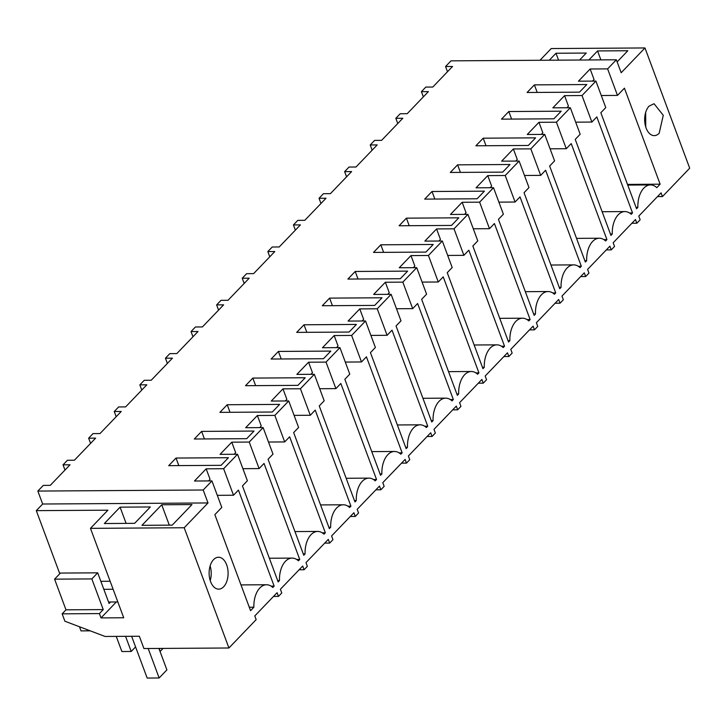 <?xml version="1.0" encoding="UTF-8"?>
<svg xmlns="http://www.w3.org/2000/svg" width="726" height="726" viewBox="0 0 726 726"><rect width="100%" height="100%" fill="white"/><g stroke="black" fill="none" stroke-linecap="round" stroke-linejoin="round"><path stroke-width="1.09" d="M627.491 184.404L660.134 184.186L624.424 88.164L617.481 95.405L607.617 68.888L590.147 68.997L578.45 81.185L595.91 81.076L605.774 107.593L600.838 112.73L636.548 208.752L637.864 207.382L636.04 207.391M590.147 68.997L594.049 79.488L592.498 81.094M617.481 95.405L601.282 95.514M607.617 68.888L616.356 59.786L451.009 60.848L445.564 66.52L447.497 71.729M616.356 59.786L621.175 72.736L644.978 47.952L551.243 48.551L539.981 60.276M657.493 196.601L662.457 196.564L661.077 192.871L638.771 216.094L640.15 219.796L636.856 223.227L635.477 219.524L613.171 242.756L614.55 246.45L611.256 249.88L609.885 246.178L587.579 269.41L588.949 273.103L585.655 276.533L584.285 272.831L561.978 296.063L563.349 299.765L560.064 303.187L558.684 299.493L536.378 322.716L537.757 326.419L534.463 329.849L533.084 326.146L510.777 349.369L512.157 353.072L508.862 356.502L507.483 352.8L485.177 376.032L486.556 379.725L483.262 383.156L481.892 379.453L459.585 402.685L460.956 406.388L457.67 409.809L456.291 406.115L433.985 429.338L435.355 433.041L432.07 436.462L430.69 432.769L408.384 455.992L409.763 459.694L406.469 463.124L405.09 459.422L382.784 482.654L384.163 486.347L380.869 489.778L379.498 486.075L357.183 509.307L358.562 513.001L355.268 516.431L353.898 512.728L331.591 535.96L332.962 539.663L329.677 543.084L328.297 539.391L305.991 562.614L307.361 566.316L304.076 569.747L302.697 566.044L280.39 589.267L281.77 592.97L278.475 596.4L277.096 592.697L254.79 615.929L256.169 619.623L228.926 647.991L184.204 527.748L208.008 502.955L203.198 490.005L37.843 491.066L43.297 485.395L50.285 485.349L70.032 464.785L63.044 464.831L67.436 460.257L74.415 460.211L95.632 438.132L88.645 438.177L93.028 433.603L100.016 433.558L121.224 411.47L114.245 411.515L118.628 406.95L125.616 406.905L146.824 384.816L139.837 384.862L144.229 380.297L151.217 380.252L172.425 358.163L165.437 358.208L169.83 353.635L176.817 353.589L198.026 331.51L191.038 331.555L195.421 326.981L202.409 326.936L223.626 304.847L216.638 304.893L221.022 300.328L228.009 300.283L249.218 278.194L242.23 278.24L246.622 273.675L253.61 273.629L274.818 251.541L267.83 251.586L272.223 247.012L279.211 246.967L300.419 224.888L293.431 224.933L297.823 220.359L304.802 220.314L326.019 198.234L319.032 198.271L323.415 193.706L330.403 193.661L351.62 171.572L344.632 171.617L349.015 167.053L356.003 167.007L377.211 144.919L370.224 144.964L374.616 140.399L381.604 140.354L402.812 118.265L395.824 118.311L400.217 113.737L407.204 113.692L428.413 91.612L421.425 91.657L425.817 87.084L432.796 87.038L452.543 66.474L445.564 66.52M534.4 84.878L527.085 92.492L579.484 92.157L586.799 84.543L534.4 84.878L537.213 92.429M662.457 196.564L689.7 168.196L644.978 47.952M617.136 61.882L627.827 50.747L597.552 50.938L588.886 59.968M549.292 60.222L555.989 53.252L586.263 53.052L579.575 60.022M660.134 184.186L656.803 187.662A21.462 12.787 89.6 0 0 650.496 184.921A21.462 12.787 89.6 0 0 637.864 207.382M649.108 106.105L654.044 103.727L663.265 115.289L659.199 133.239A15.945 9.492 -90.4 0 1 654.253 135.617A15.945 9.492 -90.4 0 1 645.042 124.055A15.945 9.492 -90.4 0 1 649.108 106.105M645.659 112.421L645.75 127.023M597.552 50.938L600.883 59.886M555.989 53.252L558.557 60.158M636.856 223.227L631.901 223.254M421.425 91.657L423.367 96.867M203.198 490.005L211.938 480.902L221.793 507.42L214.851 514.652L250.561 610.675L253.882 607.208A21.462 12.787 -90.4 0 1 266.515 584.748A21.462 12.787 -90.4 0 1 272.822 587.488L274.147 586.118L238.437 490.095L233.5 495.232L223.635 468.724L237.529 454.249L247.394 480.766L242.457 485.903L278.167 581.925L279.483 580.555A21.462 12.787 -90.4 0 1 292.115 558.094A21.462 12.787 -90.4 0 1 298.422 560.835L299.738 559.456L264.037 463.442L259.1 468.579L242.901 468.687M259.1 468.579L249.236 442.061L263.13 427.596L272.994 454.113L268.057 459.249L303.767 555.272L305.083 553.902A21.462 12.787 -90.4 0 1 317.716 531.441A21.462 12.787 -90.4 0 1 324.023 534.182L325.339 532.802L289.629 436.789L284.692 441.925L274.836 415.408L288.73 400.943L298.595 427.46L293.658 432.596L329.368 528.619L330.684 527.239A21.462 12.787 -90.4 0 1 343.307 504.779A21.462 12.787 -90.4 0 1 349.623 507.519L350.939 506.149L315.229 410.126L310.292 415.272L300.428 388.755L314.331 374.28L324.186 400.797L319.249 405.943L354.96 501.956L356.285 500.586A21.462 12.787 -90.4 0 1 368.908 478.125A21.462 12.787 -90.4 0 1 375.224 480.866L376.54 479.496L340.83 383.473L335.893 388.619L326.028 362.102L339.931 347.627L349.787 374.144L344.85 379.29L380.56 475.303L381.876 473.933A21.462 12.787 -90.4 0 1 394.508 451.472A21.462 12.787 -90.4 0 1 400.816 454.213L402.14 452.842L366.43 356.82L361.494 361.956L351.629 335.439L365.523 320.974L375.387 347.491L370.451 352.627L406.161 448.65L407.477 447.28A21.462 12.787 -90.4 0 1 420.109 424.819A21.462 12.787 -90.4 0 1 426.416 427.56L427.732 426.18L392.031 330.167L387.094 335.303L377.23 308.786L391.123 294.32L400.988 320.838L396.051 325.974L431.761 421.997L433.077 420.617A21.462 12.787 -90.4 0 1 445.71 398.157A21.462 12.787 -90.4 0 1 452.017 400.897L453.333 399.527L417.622 303.504L412.686 308.65L402.83 282.133L416.724 267.658L426.589 294.175L421.652 299.321L457.353 395.343L458.678 393.964A21.462 12.787 -90.4 0 1 471.301 371.503A21.462 12.787 -90.4 0 1 477.617 374.244L478.933 372.874L443.223 276.851L438.286 281.997L428.422 255.479L442.325 241.005L452.18 267.522L447.243 272.667L482.953 368.681L484.278 367.311A21.462 12.787 -90.4 0 1 496.902 344.85A21.462 12.787 -90.4 0 1 503.209 347.591L504.534 346.22L468.824 250.198L463.887 255.334L454.022 228.826L467.925 214.351L477.781 240.869L472.844 246.005L508.554 342.028L509.87 340.657A21.462 12.787 -90.4 0 1 522.502 318.197A21.462 12.787 -90.4 0 1 528.809 320.937L530.134 319.558L494.424 223.544L489.487 228.681L479.623 202.164L493.517 187.698L503.381 214.215L498.444 219.352L534.154 315.374L535.47 314.004A21.462 12.787 -90.4 0 1 548.103 291.543A21.462 12.787 -90.4 0 1 554.41 294.275L555.726 292.905L520.016 196.891L515.079 202.028L505.223 175.511L519.117 161.045L528.982 187.562L524.045 192.699L559.755 288.721L561.071 287.342A21.462 12.787 -90.4 0 1 573.703 264.881A21.462 12.787 -90.4 0 1 580.01 267.622L581.326 266.251L545.616 170.229L540.679 175.374L530.824 148.857L544.718 134.383L554.582 160.9L549.646 166.045L585.347 262.059L586.672 260.688A21.462 12.787 -90.4 0 1 599.295 238.228A21.462 12.787 -90.4 0 1 605.611 240.968L606.927 239.598L571.217 143.576L566.28 148.721L556.415 122.204L570.318 107.729L580.174 134.246L575.237 139.392L610.947 235.405L612.272 234.035A21.462 12.787 -90.4 0 1 624.895 211.575A21.462 12.787 -90.4 0 1 631.203 214.315L632.528 212.936L596.817 116.922L591.881 122.059L582.016 95.542L595.91 81.076M213.562 559.628A15.945 9.492 -90.4 0 1 218.508 557.25A15.945 9.492 -90.4 0 1 227.719 568.812A15.945 9.492 -90.4 0 1 223.653 586.762A15.945 9.492 -90.4 0 1 218.707 589.14A15.945 9.492 -90.4 0 1 209.496 577.578A15.945 9.492 -90.4 0 1 213.562 559.628M223.635 468.724L206.166 468.833L194.468 481.02L211.938 480.902M249.236 442.061L231.766 442.179L220.069 454.358L237.529 454.249M274.836 415.408L257.367 415.517L245.669 427.705L263.13 427.596M300.428 388.755L282.968 388.864L271.261 401.051L288.73 400.943M326.028 362.102L308.568 362.21L296.861 374.398L314.331 374.28M351.629 335.439L334.16 335.557L322.462 347.736L339.931 347.627M377.23 308.786L359.76 308.904L348.063 321.083L365.523 320.974M402.83 282.133L385.361 282.242L373.654 294.429L391.123 294.32M428.422 255.479L410.961 255.588L399.255 267.776L416.724 267.658M454.022 228.826L436.562 228.935L424.855 241.123L442.325 241.005M479.623 202.164L462.153 202.282L450.456 214.46L467.925 214.351M505.223 175.511L487.754 175.619L476.056 187.807L493.517 187.698M530.824 148.857L513.355 148.966L501.648 161.154L519.117 161.045M556.415 122.204L538.955 122.313L527.248 134.501L544.718 134.383M582.016 95.542L564.556 95.66L552.849 107.838L570.318 107.729M508.808 111.532L561.198 111.196L553.893 118.81L501.494 119.146L508.808 111.532L511.612 119.082M406.406 218.154L458.805 217.818L451.49 225.432L399.091 225.768L406.406 218.154L409.219 225.704M483.207 138.185L535.606 137.849L528.292 145.463L475.893 145.799L483.207 138.185L486.012 145.735M329.613 298.114L382.012 297.778L374.698 305.401L322.299 305.737L329.613 298.114L332.417 305.664M355.214 271.46L347.899 279.074L400.298 278.739L407.613 271.125L355.214 271.46L358.018 279.011M457.607 164.838L450.292 172.452L502.691 172.126L510.006 164.503L457.607 164.838L460.411 172.389M432.006 191.501L484.405 191.165L477.091 198.779L424.692 199.115L432.006 191.501L434.82 199.051M227.22 404.736L219.905 412.359L272.304 412.023L279.619 404.4L227.22 404.736L230.024 412.286M201.619 431.398L254.018 431.062L246.704 438.676L194.305 439.012L201.619 431.398L204.423 438.949M380.814 244.807L433.213 244.471L425.899 252.085L373.5 252.421L380.814 244.807L383.618 252.358M278.412 351.429L271.097 359.043L323.497 358.708L330.811 351.094L278.412 351.429L281.225 358.98M252.82 378.083L305.219 377.747L297.905 385.361L245.506 385.697L252.82 378.083L255.625 385.633M176.019 458.052L228.418 457.716L221.103 465.33L168.704 465.665L176.019 458.052L178.832 465.602M304.012 324.776L356.412 324.44L349.097 332.054L296.698 332.39L304.012 324.776L306.826 332.326M90.224 630.83L81.022 630.894L79.488 626.756M59.777 573.758L36.3 510.641L42.662 504.016L37.843 491.066M228.926 647.991L143.92 648.536L139.347 636.248L105.088 636.466L64.904 621.229L62.146 613.833L65.984 609.831L54.586 579.157L60.43 573.068L97.692 572.832L109.1 603.497L110.533 602.008M184.204 527.748L90.469 528.346L107.911 510.178L36.3 510.641M208.008 502.955L42.662 504.016M141.969 525.325L172.244 525.134L191.991 504.57L161.716 504.77L141.969 525.325M120.08 507.156L150.355 506.957L134.628 523.328L104.353 523.528L120.08 507.156L126.115 523.382M62.146 613.833L99.408 613.588L101.014 617.908L123.719 617.762L90.469 528.346M101.014 617.908L116.323 601.972M99.408 613.588L103.246 609.595L91.848 578.921L97.692 572.832M161.716 504.77L169.303 525.152M63.044 464.831L64.986 470.04M206.166 468.833L210.068 479.314L208.516 480.93M233.5 495.232L217.301 495.341M278.475 596.4L273.511 596.427M253.882 607.208L249.281 607.235M274.147 586.118L271.088 586.136M210.213 580.546A15.945 9.492 89.6 0 0 210.113 565.944M65.984 609.831L103.246 609.595M54.586 579.157L91.848 578.921M231.766 442.179L235.669 452.661L234.117 454.267M304.076 569.747L299.112 569.774M279.483 580.555L277.659 580.564M299.738 559.456L296.689 559.483M88.645 438.177L90.578 443.386M257.367 415.517L261.269 426.008L259.717 427.614M329.677 543.084L324.713 543.121M305.083 553.902L303.259 553.911M325.339 532.802L322.29 532.82M284.692 441.925L268.502 442.025M114.245 411.515L116.178 416.733M282.968 388.864L286.861 399.345L285.318 400.961M355.268 516.431L350.313 516.467M330.684 527.239L328.86 527.257M350.939 506.149L347.89 506.167M310.292 415.272L294.103 415.372M139.837 384.862L141.779 390.071M308.568 362.21L312.461 372.692L310.919 374.307M380.869 489.778L375.914 489.805M356.285 500.586L354.46 500.595M376.54 479.496L373.482 479.514M335.893 388.619L319.694 388.719M165.437 358.208L167.379 363.417M334.16 335.557L338.062 346.039L336.51 347.654M406.469 463.124L401.505 463.152M381.876 473.933L380.052 473.942M402.14 452.842L399.082 452.861M361.494 361.956L345.295 362.065M191.038 331.555L192.971 336.764M359.76 308.904L363.662 319.386L362.111 320.992M432.07 436.462L427.106 436.498M407.477 447.28L405.652 447.289M427.732 426.18L424.683 426.198M387.094 335.303L370.895 335.412M216.638 304.893L218.571 310.111M385.361 282.242L389.263 292.723L387.711 294.339M457.67 409.809L452.706 409.845M433.077 420.617L431.253 420.635M453.333 399.527L450.283 399.545M412.686 308.65L396.496 308.75M242.23 278.24L244.172 283.449M410.961 255.588L414.855 266.07L413.312 267.685M483.262 383.156L478.307 383.192M458.678 393.964L456.854 393.973M478.933 372.874L475.875 372.892M438.286 281.997L422.087 282.096M267.83 251.586L269.773 256.795M436.562 228.935L440.455 239.417L438.912 241.032M508.862 356.502L503.908 356.53M484.278 367.311L482.445 367.32M504.534 346.22L501.475 346.238M463.887 255.334L447.688 255.443M293.431 224.933L295.373 230.142M462.153 202.282L466.056 212.763L464.504 214.37M534.463 329.849L529.499 329.876M509.87 340.657L508.046 340.666M530.134 319.558L527.076 319.585M489.487 228.681L473.288 228.79M319.032 198.271L320.965 203.489M487.754 175.619L491.656 186.11L490.104 187.716M560.064 303.187L555.1 303.223M535.47 314.004L533.646 314.013M555.726 292.905L552.677 292.923M515.079 202.028L498.889 202.127M344.632 171.617L346.565 176.835M513.355 148.966L517.257 159.448L515.705 161.063M585.655 276.533L580.7 276.57M561.071 287.342L559.247 287.36M581.326 266.251L578.277 266.27M540.679 175.374L524.49 175.474M370.224 144.964L372.166 150.173M538.955 122.313L542.848 132.794L541.306 134.41M611.256 249.88L606.301 249.907M586.672 260.688L584.847 260.698M606.927 239.598L603.869 239.616M566.28 148.721L550.081 148.821M395.824 118.311L397.766 123.52M564.556 95.66L568.449 106.141L566.906 107.757M612.272 234.035L610.439 234.044M632.528 212.936L629.469 212.963M591.881 122.059L575.682 122.168M159.983 651.286L159.248 648.445M160.301 651.286L163.06 648.418M125.562 636.339L131.197 651.476L121.877 651.531L116.251 636.393M131.197 651.476L135.571 646.911M131.624 636.294L147.16 678.048L159.148 677.975L166.898 669.898L158.921 648.445M100.85 581.308L110.143 581.254M108.555 602.017L117.848 601.963M148.195 648.509L159.148 677.975M103.827 589.312L113.12 589.258M627.736 185.066L650.496 184.921M240.978 584.911L266.515 584.748M269.355 558.24L292.115 558.094M294.956 531.586L317.716 531.441M320.556 504.924L343.307 504.779M346.157 478.271L368.908 478.125M371.748 451.617L394.508 451.472M397.349 424.964L420.109 424.819M422.949 398.302L445.71 398.157M448.55 371.648L471.301 371.503M474.151 344.995L496.902 344.85M499.742 318.342L522.502 318.197M525.343 291.689L548.103 291.543M550.943 265.026L573.703 264.881M576.544 238.373L599.295 238.228M602.135 211.72L624.895 211.575"/></g></svg>
